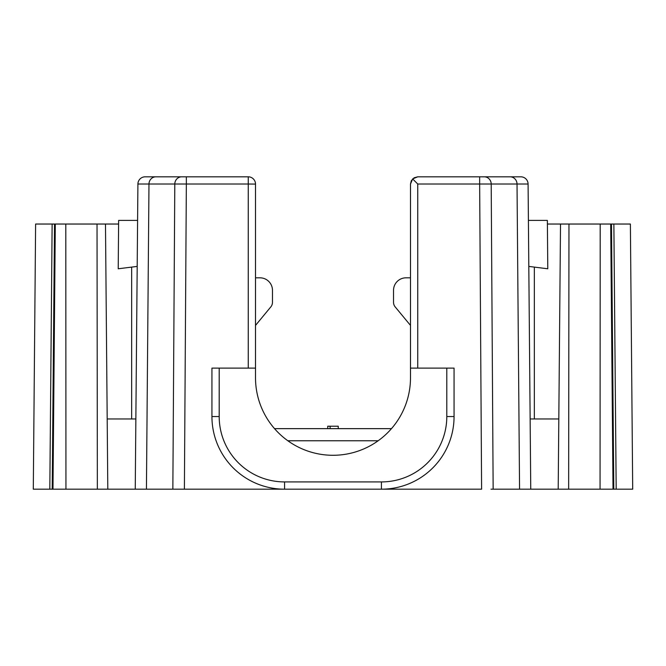 <?xml version="1.0" encoding="UTF-8"?>
<svg xmlns="http://www.w3.org/2000/svg" width="666" height="666" viewBox="0 0 666 666"><rect width="100%" height="100%" fill="white"/><g stroke="black" fill="none" stroke-linecap="round" stroke-linejoin="round"><path stroke-width="1" d="M547.394 224.034L560.514 224.034L558.2 489.185L560.514 224.034L568.964 224.034L568.647 489.185L490.992 489.185M519.563 489.185L517.024 184.016L479.653 184.016L481.601 489.185L175.008 489.185M616.183 489.185L632.7 489.185L630.386 224.034L613.869 224.034L616.183 489.185L600.058 489.185L600.199 224.034L613.869 224.034M568.647 489.185L600.058 489.185M248.251 368.115L248.251 184.016L186.347 184.016L184.399 489.185L33.3 489.185L35.614 224.034L52.131 224.034L49.817 489.185M568.964 224.034L600.199 224.034M530.144 418.964L558.816 418.964M97.353 489.185L97.036 224.034L52.131 224.034M97.036 224.034L118.606 224.034M131.66 267.099L131.66 418.964L135.856 418.964L107.184 418.964M482.492 176.815L510.606 176.815M181.085 176.815L155.394 176.815M530.752 489.185L528.088 184.016A7.268 7.268 0 0 0 520.829 176.815L417.749 176.815L414.152 177.772L411.33 180.686L410.489 184.082L412.637 178.921L417.749 184.016L417.749 368.115M446.803 368.115L454.062 368.115L454.062 416.541A72.644 72.644 0 0 1 381.418 489.185A72.644 72.644 0 0 0 454.062 416.541L446.803 416.541L446.803 368.115L410.489 368.115L410.489 184.082M219.197 368.115L219.197 416.541A65.376 65.376 0 0 0 284.582 481.918L284.582 489.185A72.644 72.644 0 0 1 211.938 416.541L211.938 368.115L255.511 368.115L255.511 377.797A77.489 77.489 0 0 0 333 455.286A77.489 77.489 0 0 0 410.489 377.797L410.489 368.115M135.248 489.185L137.912 184.016A7.268 7.268 0 0 1 145.171 176.815L248.251 176.815A7.268 7.268 0 0 1 255.511 184.082L255.511 368.115M516.308 176.815L505.069 176.815M366.292 447.768A77.489 77.489 0 0 1 299.708 447.768A77.489 77.489 0 0 0 410.489 377.797M299.708 447.768A77.489 77.489 0 0 1 255.511 377.797M410.489 277.822L406.019 277.822A12.488 12.488 0 0 0 393.531 290.309L393.531 302.306A7.268 7.268 0 0 0 395.471 307.242L410.489 325.416M255.511 277.822L259.981 277.822A12.488 12.488 0 0 1 272.469 290.309L272.469 302.306A7.268 7.268 0 0 1 270.529 307.242L255.511 325.416M274.534 428.646L391.466 428.646M417.749 176.815L412.637 178.921M65.942 489.185L65.801 224.034M137.188 266.408L118.215 268.781L118.64 220.404L137.596 220.404M528.812 266.408L547.785 268.781L547.36 220.404L528.404 220.404M338.253 428.646L338.253 426.223L327.747 426.223L327.747 428.646M330.128 426.223L330.128 428.646M534.34 267.099L534.34 418.964M284.582 489.185A72.644 72.644 0 0 1 211.938 416.541L219.197 416.541M493.148 489.185L491.2 184.016A7.268 6.926 90 0 0 484.265 176.815M479.653 176.815L479.653 184.016L417.749 184.016M284.582 481.918L381.418 481.918A65.376 65.376 0 0 0 446.803 416.541M528.088 184.016L517.024 184.016A7.268 6.926 90 0 0 510.089 176.815M172.852 489.185L174.8 184.016L137.912 184.016M146.437 489.185L148.976 184.016A7.268 6.926 90 0 1 155.911 176.815M186.347 176.815L186.347 184.016L174.8 184.016A7.268 6.926 90 0 1 181.735 176.815M378.171 440.759L287.829 440.759M248.251 176.815A7.268 7.268 0 0 1 255.511 184.082L248.251 184.016L248.251 176.815M381.418 481.918L381.418 489.185M105.486 224.034L107.8 489.185L105.486 224.034M54.52 224.034L52.206 489.185M55.295 224.034L52.98 489.185M611.48 224.034L613.794 489.185M610.705 224.034L613.02 489.185"/></g></svg>
